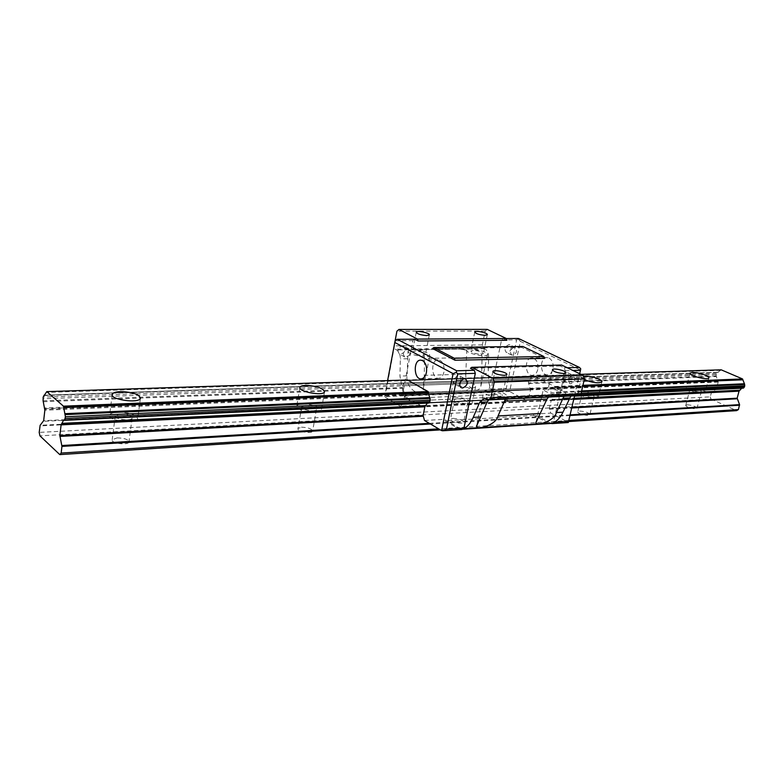 <?xml version="1.0" encoding="UTF-8"?>
<svg xmlns="http://www.w3.org/2000/svg" width="784" height="784" viewBox="0 0 784 784"><rect width="100%" height="100%" fill="white"/><g stroke="black" fill="none" stroke-linecap="round" stroke-linejoin="round"><path stroke-width="0.59" stroke-dasharray="3.92 2.94" d="M406.533 398.458L419.293 405.877L420.126 405.24L404.358 396.077L406.533 398.458L494.861 394.577L492.636 392.343L404.358 396.077M394.822 342.324L394.166 345.842L395.224 349.203L396.567 349.929C399.027 351.546 400.281 354.535 400.35 358.896L399.938 376.075L403.701 395.695L492.117 392.069L491.156 389.197L501.564 339.962L503.348 338.58L506.895 340.285M491.97 391.98L489.138 383.807L488.167 373.449L481.709 373.645L480.876 386.247C479.132 391.02 475.663 391.451 470.478 387.551L466.392 390.667L429.328 392.167L422.929 389.383C418.734 398.527 404.956 386.12 407.102 375.859L407.984 351.771C409.395 349.38 413.158 349.076 419.254 350.84L423.282 349.635L419.254 350.84C422.615 352.241 424.379 354.78 424.546 358.435L424.271 375.35L422.929 389.383L429.328 392.167L466.392 390.667L470.478 387.551C467.146 383.719 465.569 379.24 465.774 374.115L424.271 375.35M487.285 329.388L485.208 331.034L482.327 344.891L483.405 348.067L484.777 348.753C487.295 350.272 488.589 353.094 488.638 357.22L488.167 373.449M461.394 429.201L550.858 423.34L533.532 414.119L534.002 415.461L547.957 422.909L458.552 428.711L461.002 429.26L444.391 419.322L444.842 420.743L458.552 428.711M550.858 423.34L547.957 422.909M522.889 346.469L521.664 347.39L544.527 358.386M561.599 365.03L560.286 365.961L564.186 367.843L565.205 370.695L553.494 422.262L551.593 423.742M571.056 395.763L574.3 394.107L578.533 395.41M414.638 339.188L412.903 340.648L402.898 392.745L403.701 395.695M488.971 399.624L494.096 397.792C501.29 398.115 505.533 397.919 506.817 397.204L505.533 398.85M564.059 396.096L565.538 394.519C564.372 395.195 560.462 395.371 553.788 395.048L548.761 396.812M490.931 391.569C497.458 392 501.26 393.323 502.328 395.557L499.927 396.361C493.371 395.93 489.559 394.607 488.491 392.372L490.931 391.569M465.774 374.115L466.813 350.164L460.335 349.135L423.282 349.635L460.335 349.135L423.282 349.635L419.322 350.458C413.109 349.419 409.375 349.586 408.131 350.977C406.034 354.231 428.789 359.023 429.759 355.534C429.74 353.672 426.261 351.987 419.322 350.458L423.282 349.635L460.335 349.135L466.705 350.046C464.736 353.045 486.59 357.876 487.491 354.642C489.343 351.781 469.097 347.028 466.882 349.801L460.335 349.135L466.813 350.164C467.813 347.841 481.935 348.057 482.033 357.347L481.709 373.645M473.134 350.321L470.87 350.948C471.85 352.751 475.261 353.878 481.092 354.339L483.336 353.702C482.346 351.908 478.946 350.781 473.134 350.321M415.05 351.154L412.462 351.869C413.384 353.731 416.863 354.887 422.89 355.328L425.438 354.603C424.516 352.751 421.057 351.595 415.05 351.154M534.002 415.461L444.842 420.743M419.293 405.877L507.914 401.545L494.861 394.577M560.286 365.961L470.469 368.304M521.664 347.39L432.562 348.527M485.208 331.034L396.92 331.191M482.327 344.891L394.166 345.842M483.405 348.067L395.224 349.203M507.914 401.545L508.767 400.928L492.636 392.343M559.11 393.686L561.207 392.99C562.491 390.932 548.575 387.59 547.908 389.795C549.055 391.941 552.798 393.235 559.11 393.686M502.956 397.968C495.508 398.497 482.17 393.823 483.875 391.324C487.344 389.178 493.704 389.717 502.965 392.96C505.984 394.323 507.307 395.548 506.944 396.635L502.956 397.968M561.432 390.442C552.583 387.394 546.595 386.835 543.469 388.746C541.832 391.079 555.18 395.724 562.177 395.224L565.636 394.068C565.97 393.019 564.568 391.814 561.432 390.442M508.767 400.928L525.946 400.095L528.494 398.311L530.523 389.913L528.455 382.886L528.592 380.054L533.404 375.889L554.562 386.473L556.856 394.352L430.328 400.114L581.101 393.245M556.856 394.352L555.797 396.782L554.455 396.939L551.181 400.516L549.368 408.552L550.78 413.109L533.532 414.119M428.897 403.035L427.378 403.113M424.507 420.479L444.391 419.322M420.126 405.24L400.389 406.19L403.123 403.75L404.779 395.165L402.741 387.531L402.868 384.454L407.504 379.956L533.404 375.889M554.562 386.473L582.933 385.336M556.562 395.636L579.807 394.558M528.318 381.318L402.604 385.826M528.592 380.054L402.868 384.454M402.378 345.754L403.672 346.058C406.151 350.771 404.73 353.437 399.419 354.064C396.88 350.468 397.86 347.694 402.378 345.754M402.898 392.745L385.689 393.441L395.548 340.05M412.903 340.648L395.597 340.775M492.117 392.069L509.59 391.53L520.409 341.363L580.385 369.93L568.322 422.302L550.78 413.109M403.858 395.783L384.709 396.596L385.689 393.441M387.61 380.603L384.709 396.596M400.389 406.19L384.562 396.822M443.94 372.047C443.048 375.801 441.353 377.888 438.834 378.29C431.347 379.358 430.416 359.905 437.952 359.768C442.568 360.65 444.567 364.746 443.94 372.047M461.178 380.838L459.924 376.075C456.131 373.831 451.447 382.661 455.445 384.503L456.788 384.797L460.071 382.906M407.67 348.586L408.964 348.88C411.443 353.613 410.022 356.289 404.701 356.926C402.153 353.319 403.143 350.546 407.67 348.586M525.946 400.095L509.59 391.53M508.992 344.607C504.906 346.518 504.004 349.125 506.268 352.428C510.943 351.565 512.187 349.027 509.972 344.813L508.992 344.607M501.564 339.962L516.666 339.844L506.199 388.59L508.826 391.363M491.156 389.197L506.199 388.59M518.459 338.482L516.666 339.844M503.348 338.58L506.297 338.561M564.186 367.843L567.283 367.755M565.205 370.695L572.937 370.469M570.664 383.797L569.654 383.592C567.538 379.26 568.851 376.585 573.584 375.575C575.799 378.956 574.829 381.69 570.664 383.797M553.494 422.262L554.641 422.194M574.623 395.597L579.67 373.694M549.035 358.023C552.406 360.189 553.71 363.845 552.945 368.99C552.024 372.488 550.27 374.429 547.693 374.821C540.009 375.84 539.127 357.729 546.85 357.592L549.035 358.023M537.795 369.421C536.883 372.949 535.139 374.909 532.561 375.301C524.898 376.33 524.016 358.033 531.719 357.896C536.442 358.709 538.471 362.551 537.795 369.421M564.686 380.857L563.676 380.652C561.55 376.33 562.853 373.674 567.587 372.674C569.811 376.046 568.841 378.77 564.686 380.857M514.431 347.234C510.345 349.164 509.424 351.781 511.687 355.093C516.372 354.211 517.616 351.663 515.411 347.449L514.431 347.234M520.409 341.363L518.342 339.158M580.385 369.93L580.738 368.813M721.192 369.823L716.292 373.478L716.135 375.948L718.203 382.073L716.39 388.991L711.607 392.137L710.196 396.861L39.2 432.405M710.196 396.861L711.078 399.105L39.935 435.845M687.186 404.789C692.507 405.21 695.79 406.357 697.025 408.239C696.545 410.003 684.755 406.906 685.794 405.289L687.186 404.789M579.641 411.041C585.354 411.414 588.764 412.629 589.872 414.677C589.294 416.774 576.622 413.629 577.808 411.698L579.641 411.041M452.927 418.391C459.101 418.715 462.658 419.999 463.599 422.243C462.903 424.732 449.105 421.635 450.467 419.293L452.927 418.391M301.438 427.192C308.132 427.447 311.865 428.789 312.63 431.22C311.787 434.218 296.43 431.308 298.018 428.446L301.438 427.192M117.1 437.893C124.431 438.05 128.37 439.442 128.929 442.068C127.939 445.675 110.358 443.185 112.2 439.687L117.1 437.893M711.078 399.105L736.607 410.64M568.616 421.557L440.383 429.887M568.89 420.469L438.609 428.838M581.042 374.35L407.504 379.956M716.292 373.478L43.149 397.057M716.008 374.585L42.963 398.733M584.256 379.613L581.591 376.957L583.433 376.114M457.65 380.269C464.814 379.877 477.133 384.111 475.623 386.483C474.536 390.275 451.3 385.111 453.524 381.573L457.65 380.269M741.713 388.207L743.163 388.109M120.187 414.07C127.537 414.285 131.506 415.647 132.084 418.176C131.124 421.625 113.445 419.068 115.277 415.736L120.187 414.07M117.865 412.168C130.095 412.531 136.7 414.814 137.67 419.019C136.093 424.752 106.585 420.498 109.642 414.942C110.485 413.354 113.229 412.433 117.865 412.168M305.113 405.651C311.836 405.955 315.589 407.278 316.373 409.62C315.55 412.472 300.125 409.532 301.683 406.818L305.113 405.651M302.516 403.956C313.698 404.475 319.941 406.671 321.254 410.571C319.911 415.334 294.157 410.434 296.783 405.906C297.361 404.789 299.272 404.132 302.516 403.956M456.945 398.742C463.128 399.115 466.705 400.369 467.685 402.525C466.999 404.897 453.132 401.8 454.475 399.575L456.945 398.742M454.201 397.223C461.355 396.743 473.605 401.036 472.076 403.525C470.959 407.484 447.821 402.319 450.075 398.615L454.201 397.223M583.835 392.97C589.568 393.382 592.998 394.577 594.125 396.557C593.566 398.546 580.846 395.42 582.012 393.578L583.835 392.97M581.032 391.588C587.285 391.147 599.574 395.41 598.163 397.557C597.241 400.879 576.015 395.665 577.975 392.608L581.032 391.588M691.468 388.07C696.8 388.521 700.092 389.648 701.357 391.461C700.906 393.147 689.067 390.06 690.087 388.531L691.468 388.07M688.646 386.806C694.144 386.394 706.404 390.579 705.12 392.441C704.365 395.254 684.618 390.118 686.333 387.561L688.646 386.806M576.926 394.617L486.903 398.791M488.638 357.22L482.033 357.347M484.777 348.753L396.567 349.929M407.68 358.758L400.35 358.896M403.231 394.568L491.49 390.922M407.102 375.859L399.938 376.075M466.382 357.641L424.546 358.435M554.719 386.933L582.826 385.797M554.778 387.492L582.698 386.355M556.375 392.049L581.63 390.942M581.473 391.637L556.718 392.745M428.779 403.015L555.248 397.018M574.554 395.9L555.797 396.782M552.083 399.379L573.996 398.311M573.908 398.723L551.799 399.811M551.475 400.026L573.859 398.929M551.181 400.516L573.751 399.399M549.368 408.552L571.928 407.308M549.408 409.219L571.771 407.974M528.494 398.311L43.453 421.312M528.779 397.831L403.123 403.75M530.523 389.913L404.779 395.165M530.484 389.266L404.74 394.46M530.327 388.805L718.007 381.102M530.278 388.217L404.534 393.323M528.779 383.552L716.458 376.536M716.135 375.948L528.455 382.886M45.021 395.224L529.847 378.682M717.037 372.488L529.318 378.917M532.836 376.496L406.955 380.622M533.1 376.114L407.21 380.201M720.888 370.019L46.54 391.902M43.688 395.567L403.564 383.229M43.1 400.82L402.741 387.531M711.313 392.559L39.925 425.918M570.037 415.51L430.445 423.997M720.614 370.362L46.354 392.412M717.576 372.273L404.074 382.974M43.365 401.712L403.064 388.256M717.958 380.593L44.619 407.935M44.668 408.719L404.583 393.96M718.164 381.504L44.806 409.336M718.203 382.073L44.845 410.208M716.39 388.991L43.669 420.685M716.096 389.413L402.849 404.27M711.607 392.137L40.131 425.291M570.184 414.854L429.348 423.35M574.505 396.106L429.054 403.005M574.3 394.107L565.636 394.068M553.788 395.048L506.846 397.204M494.096 397.792L484.786 398.223M492.852 371.675L488.491 392.372M506.817 374.634L502.328 395.557M461.002 429.26L550.466 423.409M416.216 332.367L412.462 351.869M429.289 334.915L425.438 354.603M474.722 332.142L470.87 350.948M487.285 334.729L483.336 353.702M552.367 369.881L547.908 389.795M565.774 372.87L561.207 392.99M506.827 397.204L506.944 396.635M476.711 425.447L483.875 391.324M536.05 422.008L543.469 388.746M423.389 387.982L429.759 355.534M407.984 351.771L408.131 350.977M480.876 386.247L487.491 354.642M466.578 350.683L466.705 350.046M555.415 397.037L574.496 396.136M554.455 396.939L428.005 402.927M529.7 378.662L403.936 382.955M530.552 378.75L404.75 383.053M421.341 378.848L438.834 378.29M420.851 360.111L437.952 359.768M455.445 384.503L461.306 387.688M459.924 376.075L465.804 379.211M408.964 348.88L403.672 346.058M404.701 356.926L399.419 354.064M546.85 357.592L531.719 357.896M547.693 374.821L532.561 375.301M563.676 380.652L569.654 383.592M567.587 372.674L573.584 375.575M515.411 347.449L509.972 344.813M511.687 355.093L506.268 352.428M718.281 372.331L44.629 395.371M717.429 372.263L45.06 395.195M742.37 388.051L63.749 420.165M115.277 415.736L112.2 439.687M132.084 418.176L128.929 442.068M112.181 394.96L109.642 414.942M140.424 398.35L137.67 419.019M301.683 406.818L298.018 428.446M316.373 409.62L312.63 431.22M299.851 387.727L296.783 405.906M324.507 391.892L321.254 410.571M454.475 399.575L450.467 419.293M467.685 402.525L463.599 422.243M453.524 381.573L450.075 398.615M475.623 386.483L472.076 403.525M582.012 393.578L577.808 411.698M594.125 396.557L589.872 414.677M581.591 376.957L577.975 392.608M601.857 381.896L598.163 397.557M690.087 388.531L685.794 405.289M701.357 391.461L697.025 408.239M689.969 373.282L686.333 387.561M708.873 377.957L705.12 392.441"/><path stroke-width="1.18" d="M397.321 339.305L456.69 370.783L456.268 372.351L457.709 373.86L446.459 429.201L441.588 430.602L453.113 373.645L394.783 342.461L395.548 340.05L397.321 339.305L414.638 339.188L418.107 340.991L506.895 340.285L506.268 338.492L487.285 329.388L398.948 329.447L396.92 331.191L394.822 342.324M548.761 396.812L546.987 399.066L535.913 422.615C535.795 426.261 554.161 421.518 556.405 412.56L562.941 412.188C560.335 417.637 556.846 421.361 552.475 423.35L462.972 429.211C467.254 427.123 470.674 423.184 473.222 417.402L479.69 402.329L484.326 398.243L488.491 399.654L490.892 397.909L494.253 382.063L492.989 378.358L471.752 367.314L470.469 368.304L474.3 370.303L475.32 373.341L463.981 428.064L461.952 429.514L442.47 430.798M454.985 360.228L544.527 358.386L543.871 356.524L522.889 346.469L433.758 347.547L432.562 348.527L454.985 360.228L454.338 358.249L433.758 347.547M488.491 399.654L578.533 395.41L580.983 393.764L584.433 378.858L583.169 375.369L561.599 365.03L471.752 367.314M562.941 412.188L571.056 395.763M418.107 340.991L417.49 339.09L398.948 329.447M505.533 398.85L498.036 415.961C496.027 425.379 476.378 430.357 476.545 426.222L487.187 401.967L479.69 402.329M487.178 401.967L488.971 399.624M556.405 412.56L564.059 396.096M504.416 375.369C497.84 374.889 494.008 373.586 492.901 371.449C493.616 369.195 508.169 372.518 506.817 374.634L504.416 375.369M583.169 375.369L492.989 378.358M563.686 373.507C557.355 373.008 553.592 371.734 552.406 369.695C553.053 367.608 567.038 370.94 565.774 372.87L563.686 373.507M426.731 335.562C420.694 335.082 417.196 333.945 416.255 332.171C416.853 330.201 430.485 333.063 429.289 334.915L426.731 335.562M506.268 338.492L417.49 339.09M485.041 335.307C479.2 334.807 475.77 333.7 474.761 331.975C475.31 330.142 488.412 333.024 487.285 334.729L485.041 335.307M543.871 356.524L454.338 358.249M580.983 393.764L490.892 397.909M584.433 378.858L494.253 382.063M428.064 391.549L63.455 406.171L46.775 391.618L407.504 379.956L428.064 391.549L430.328 400.114L428.897 403.035M427.378 403.113L424.84 406.798L423.125 415.52L424.507 420.479L441.588 430.602M474.3 370.303L456.69 370.783M475.32 373.341L457.709 373.86M462.638 387.972C467.274 385.826 468.332 382.906 465.804 379.211C462.011 376.967 457.297 385.846 461.306 387.688L462.638 387.972M463.981 428.064L446.459 429.201M551.877 423.615L568.292 422.537L574.623 395.597M422.576 360.601C425.849 362.953 427.133 366.932 426.418 372.537C425.536 376.33 423.84 378.437 421.341 378.848C413.893 379.926 412.962 360.258 420.449 360.121L422.576 360.601M394.783 342.461L387.61 380.603M460.071 382.906L461.178 380.838M506.297 338.561L518.459 338.482L579.435 367.422L567.283 367.755M572.937 370.469L580.464 370.244L580.738 368.813L579.435 367.422M554.641 422.194L568.704 421.282M579.67 373.694L580.464 370.244M453.113 373.645L456.268 372.351M46.775 391.618L43.149 397.057L43.1 400.82L44.845 410.208L43.669 420.685L40.131 425.291L39.2 432.405L39.935 435.845L59.79 454.612L61.162 453.074L61.946 446.41L59.858 435.551L61.103 424.869L63.592 420.175L64.641 419.999L65.415 416.765L63.455 406.171M568.89 420.469L738.42 409.581L736.607 410.64L568.616 421.557M440.383 429.887L59.79 454.612M438.609 428.838L61.162 453.074M574.505 396.106L743.33 388.129L744.496 386.904L744.663 384.376L742.526 378.937L721.192 369.823L581.042 374.35M738.42 409.581L739.557 404.632L737.166 398.194L739.038 391.187L741.713 388.207M744.496 386.904L579.807 394.558M430.044 401.526L65.209 418.48M744.8 385.777L581.101 393.245M430.328 400.114L65.415 416.765M742.526 378.937L582.933 385.336M692.321 372.4C697.819 372.057 710.147 376.183 708.873 377.957C708.158 380.652 688.323 375.536 690.018 373.106L692.321 372.4M583.433 376.114L584.639 376.006C590.891 375.644 603.239 379.848 601.857 381.896C598.466 383.572 592.596 382.808 584.256 379.613M305.672 385.375C316.893 385.963 323.165 388.139 324.507 391.892C323.204 396.449 297.342 391.51 299.939 387.188C300.507 386.12 302.418 385.512 305.672 385.375M120.52 391.588C132.79 392.049 139.434 394.303 140.424 398.35C138.876 403.848 109.241 399.497 112.279 394.185C113.121 392.666 115.865 391.794 120.52 391.588M546.987 399.066L504.396 401.134M498.036 415.961L540.235 413.501M569.576 397.968L562.873 398.292M473.222 417.402L480.533 416.98M552.475 423.35L462.972 429.211M739.596 405.201L570.037 415.51M430.445 423.997L61.946 446.41M743.722 387.904L574.554 395.9M64.641 419.999L429.309 402.76M744.663 384.376L581.473 391.637M65.268 414.609L430.181 398.37M742.683 379.338L582.826 385.797M428.221 392.049L63.592 406.788M44.09 395.263L45.021 395.224M739.557 404.632L570.184 414.854M429.348 423.35L61.897 445.528M737.205 398.772L571.771 407.974M59.907 436.433L423.164 416.235M737.166 398.194L571.928 407.308M423.125 415.52L59.858 435.551M739.038 391.187L573.751 399.399M424.84 406.798L61.103 424.869M739.341 390.755L573.859 398.929M425.124 406.269L61.328 424.222M739.675 390.559L573.908 398.723M61.573 423.938L425.438 406.024M739.959 390.187L573.996 398.311M425.712 405.563L61.789 423.37M64.435 420.293L429.054 403.005M744.33 383.778L581.63 390.942M64.984 413.678L429.848 397.625M742.742 379.819L582.698 386.355M428.28 392.657L63.641 407.533M476.545 426.222L476.711 425.447M535.913 422.605L536.05 422.008M45.06 395.195L44.002 395.234M743.33 388.129L574.496 396.136M428.936 403.035L64.347 420.332M112.279 394.185L112.181 394.96M299.939 387.188L299.851 387.727"/></g></svg>

